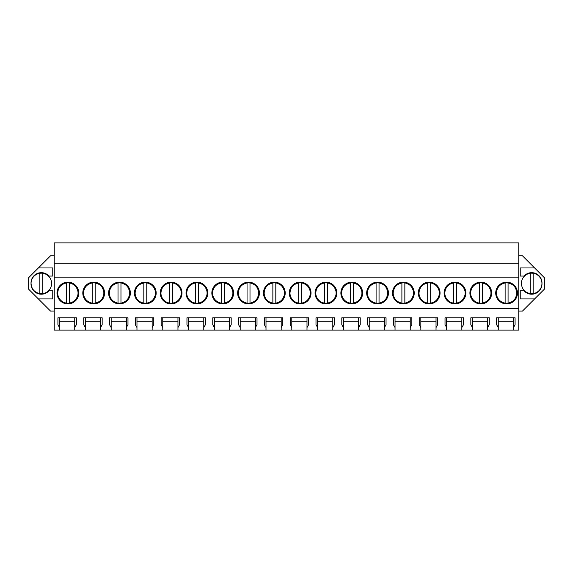 <?xml version="1.0" encoding="UTF-8"?>
<svg xmlns="http://www.w3.org/2000/svg" width="573" height="573" viewBox="0 0 573 573"><rect width="100%" height="100%" fill="white"/><g stroke="black" fill="none" stroke-linecap="round" stroke-linejoin="round"><path stroke-width="0.86" d="M54.234 263.236L518.766 263.236L518.766 242.888L54.234 242.888L54.234 330.112L59.542 330.112L59.542 327.534L57.923 324.726L57.923 317.814L76.359 317.814L76.359 324.726L74.734 327.534L74.734 317.814L76.359 317.814M54.234 311.089L50.546 311.089L28.65 289.193L28.65 277.69L50.546 255.787L54.234 255.787M518.766 263.236L518.766 330.112L498.266 330.112L498.266 327.534L496.641 324.726L496.641 317.814L515.077 317.814L515.077 324.726L513.458 327.534L513.458 317.814L515.077 317.814M518.766 255.787L522.454 255.787L544.35 277.69L544.35 289.193L534.616 298.927L520.241 298.927L520.241 290.812L524.016 290.812A10.321 10.321 0 0 0 541.979 283.442A10.321 10.321 0 0 0 524.016 276.064L520.241 276.064L520.241 267.956L534.616 267.956M518.766 311.089L522.454 311.089L534.616 298.927M59.542 330.112L498.266 330.112M74.734 330.112L74.734 327.534M85.348 330.112L85.348 327.534L83.73 324.726L83.73 317.814L102.166 317.814L102.166 324.726L100.54 327.534L100.54 317.814L102.166 317.814M100.54 330.112L100.54 327.534M111.162 330.112L111.162 327.534L109.536 324.726L109.536 317.814L127.972 317.814L127.972 324.726L126.347 327.534L126.347 317.814L127.972 317.814M126.347 330.112L126.347 327.534M136.968 330.112L136.968 327.534L135.343 324.726L135.343 317.814L153.779 317.814L153.779 324.726L152.153 327.534L152.153 317.814L153.779 317.814M152.153 330.112L152.153 327.534M162.775 330.112L162.775 327.534L161.149 324.726L161.149 317.814L179.585 317.814L179.585 324.726L177.959 327.534L177.959 317.814L179.585 317.814M177.959 330.112L177.959 327.534M188.581 330.112L188.581 327.534L186.956 324.726L186.956 317.814L205.392 317.814L205.392 324.726L203.773 327.534L203.773 317.814L205.392 317.814M203.773 330.112L203.773 327.534M214.388 330.112L214.388 327.534L212.762 324.726L212.762 317.814L231.198 317.814L231.198 324.726L229.58 327.534L229.58 317.814L231.198 317.814M229.58 330.112L229.58 327.534M240.194 330.112L240.194 327.534L238.576 324.726L238.576 317.814L257.005 317.814L257.005 324.726L255.386 327.534L255.386 317.814L257.005 317.814M255.386 330.112L255.386 327.534M266.001 330.112L266.001 327.534L264.382 324.726L264.382 317.814L282.811 317.814L282.811 324.726L281.193 327.534L281.193 317.814L282.811 317.814M281.193 330.112L281.193 327.534M291.807 330.112L291.807 327.534L290.189 324.726L290.189 317.814L308.618 317.814L308.618 324.726L306.999 327.534L306.999 317.814L308.618 317.814M306.999 330.112L306.999 327.534M317.614 330.112L317.614 327.534L315.995 324.726L315.995 317.814L334.424 317.814L334.424 324.726L332.806 327.534L332.806 317.814L334.424 317.814M332.806 330.112L332.806 327.534M343.42 330.112L343.42 327.534L341.802 324.726L341.802 317.814L360.238 317.814L360.238 324.726L358.612 327.534L358.612 317.814L360.238 317.814M358.612 330.112L358.612 327.534M369.227 330.112L369.227 327.534L367.608 324.726L367.608 317.814L386.044 317.814L386.044 324.726L384.419 327.534L384.419 317.814L386.044 317.814M384.419 330.112L384.419 327.534M395.041 330.112L395.041 327.534L393.415 324.726L393.415 317.814L411.851 317.814L411.851 324.726L410.225 327.534L410.225 317.814L411.851 317.814M410.225 330.112L410.225 327.534M420.847 330.112L420.847 327.534L419.221 324.726L419.221 317.814L437.657 317.814L437.657 324.726L436.032 327.534L436.032 317.814L437.657 317.814M436.032 330.112L436.032 327.534M446.654 330.112L446.654 327.534L445.028 324.726L445.028 317.814L463.464 317.814L463.464 324.726L461.838 327.534L461.838 317.814L463.464 317.814M461.838 330.112L461.838 327.534M472.46 330.112L472.46 327.534L470.834 324.726L470.834 317.814L489.27 317.814L489.27 324.726L487.652 327.534L487.652 317.814L489.27 317.814M487.652 330.112L487.652 327.534M513.458 330.112L513.458 327.534M54.234 308.568L518.766 308.568M54.234 277.16L518.766 277.16M67.879 282.152A10.873 10.873 0 0 0 56.999 293.025A10.873 10.873 0 0 0 67.879 303.905A10.873 10.873 0 0 0 78.752 293.025A10.873 10.873 0 0 0 67.879 282.152L75.543 285.318L78.752 292.968M222.718 282.152A10.873 10.873 0 0 0 211.845 293.025A10.873 10.873 0 0 0 222.718 303.905A10.873 10.873 0 0 0 233.598 293.025A10.873 10.873 0 0 0 222.718 282.152L230.389 285.318L233.598 292.968M248.524 282.152A10.873 10.873 0 0 0 237.652 293.025A10.873 10.873 0 0 0 248.524 303.905A10.873 10.873 0 0 0 259.404 293.025A10.873 10.873 0 0 0 248.524 282.152L256.195 285.318L259.404 292.968M274.331 282.152A10.873 10.873 0 0 0 263.458 293.025A10.873 10.873 0 0 0 274.331 303.905A10.873 10.873 0 0 0 285.211 293.025A10.873 10.873 0 0 0 274.331 282.152L282.002 285.318L285.211 292.968M119.492 282.152A10.873 10.873 0 0 0 108.612 293.025A10.873 10.873 0 0 0 119.492 303.905A10.873 10.873 0 0 0 130.365 293.025A10.873 10.873 0 0 0 119.492 282.152L127.163 285.318L130.365 292.968M93.686 303.905A10.873 10.873 0 0 0 104.558 293.025A10.873 10.873 0 0 0 93.686 282.152A10.873 10.873 0 0 0 82.806 293.025A10.873 10.873 0 0 0 93.686 303.905L101.349 300.732L104.558 293.082M171.105 282.152A10.873 10.873 0 0 0 160.232 293.025A10.873 10.873 0 0 0 171.105 303.905A10.873 10.873 0 0 0 181.978 293.025A10.873 10.873 0 0 0 171.105 282.152L178.776 285.318L181.978 292.968M145.298 282.152A10.873 10.873 0 0 0 134.426 293.025A10.873 10.873 0 0 0 145.298 303.905A10.873 10.873 0 0 0 156.171 293.025A10.873 10.873 0 0 0 145.298 282.152L152.97 285.318L156.171 292.968M196.911 303.905A10.873 10.873 0 0 0 207.791 293.025A10.873 10.873 0 0 0 196.911 282.152A10.873 10.873 0 0 0 186.039 293.025A10.873 10.873 0 0 0 196.911 303.905L204.582 300.732L207.791 293.082M377.564 282.152A10.873 10.873 0 0 0 366.684 293.025A10.873 10.873 0 0 0 377.564 303.905A10.873 10.873 0 0 0 388.437 293.025A10.873 10.873 0 0 0 377.564 282.152L385.228 285.318L388.437 292.968M429.177 282.152A10.873 10.873 0 0 0 418.297 293.025A10.873 10.873 0 0 0 429.177 303.905A10.873 10.873 0 0 0 440.05 293.025A10.873 10.873 0 0 0 429.177 282.152L436.848 285.318L440.05 292.968M454.983 282.152A10.873 10.873 0 0 0 444.111 293.025A10.873 10.873 0 0 0 454.983 303.905A10.873 10.873 0 0 0 465.856 293.025A10.873 10.873 0 0 0 454.983 282.152L462.655 285.318L465.856 292.968M480.79 282.152A10.873 10.873 0 0 0 469.917 293.025A10.873 10.873 0 0 0 480.79 303.905A10.873 10.873 0 0 0 491.67 293.025A10.873 10.873 0 0 0 480.79 282.152L488.461 285.318L491.67 292.968M325.951 282.152A10.873 10.873 0 0 0 315.071 293.025A10.873 10.873 0 0 0 325.951 303.905A10.873 10.873 0 0 0 336.824 293.025A10.873 10.873 0 0 0 325.951 282.152L333.615 285.318L336.824 292.968M300.137 303.905A10.873 10.873 0 0 0 311.017 293.025A10.873 10.873 0 0 0 300.137 282.152A10.873 10.873 0 0 0 289.265 293.025A10.873 10.873 0 0 0 300.137 303.905L307.808 300.732L311.017 293.082M403.371 303.905A10.873 10.873 0 0 0 414.243 293.025A10.873 10.873 0 0 0 403.371 282.152A10.873 10.873 0 0 0 392.491 293.025A10.873 10.873 0 0 0 403.371 303.905L411.042 300.732L414.243 293.082M351.758 303.905A10.873 10.873 0 0 0 362.63 293.025A10.873 10.873 0 0 0 351.758 282.152A10.873 10.873 0 0 0 340.878 293.025A10.873 10.873 0 0 0 351.758 303.905L359.421 300.732L362.63 293.082M506.596 303.905A10.873 10.873 0 0 0 517.476 293.025A10.873 10.873 0 0 0 506.596 282.152A10.873 10.873 0 0 0 495.724 293.025A10.873 10.873 0 0 0 506.596 303.905L514.268 300.732L517.476 293.082M38.384 267.956L52.759 267.956L52.759 276.064L48.984 276.064A10.321 10.321 0 0 0 31.021 283.442A10.321 10.321 0 0 0 48.984 290.812L52.759 290.812L52.759 298.927L38.384 298.927M472.46 327.534L472.46 317.814L470.834 317.814M446.654 327.534L446.654 317.814L445.028 317.814M420.847 327.534L420.847 317.814L419.221 317.814M395.041 327.534L395.041 317.814L393.415 317.814M369.227 327.534L369.227 317.814L367.608 317.814M343.42 327.534L343.42 317.814L341.802 317.814M317.614 327.534L317.614 317.814L315.995 317.814M291.807 327.534L291.807 317.814L290.189 317.814M266.001 327.534L266.001 317.814L264.382 317.814M240.194 327.534L240.194 317.814L238.576 317.814M214.388 327.534L214.388 317.814L212.762 317.814M188.581 327.534L188.581 317.814L186.956 317.814M162.775 327.534L162.775 317.814L161.149 317.814M136.968 327.534L136.968 317.814L135.343 317.814M111.162 327.534L111.162 317.814L109.536 317.814M85.348 327.534L85.348 317.814L83.73 317.814M59.542 327.534L59.542 317.814L57.923 317.814M498.266 327.534L498.266 317.814L496.641 317.814M74.734 317.814L59.542 317.814M100.54 317.814L85.348 317.814M126.347 317.814L111.162 317.814M152.153 317.814L136.968 317.814M177.959 317.814L162.775 317.814M203.773 317.814L188.581 317.814M229.58 317.814L214.388 317.814M255.386 317.814L240.194 317.814M281.193 317.814L266.001 317.814M306.999 317.814L291.807 317.814M332.806 317.814L317.614 317.814M358.612 317.814L343.42 317.814M384.419 317.814L369.227 317.814M410.225 317.814L395.041 317.814M436.032 317.814L420.847 317.814M461.838 317.814L446.654 317.814M487.652 317.814L472.46 317.814M513.458 317.814L498.266 317.814M67.879 303.905L75.543 300.732L78.752 293.082M222.718 303.905L230.389 300.732L233.598 293.082M248.524 303.905L256.195 300.732L259.404 293.082M274.331 303.905L282.002 300.732L285.211 293.082M119.492 303.905L127.163 300.732L130.365 293.082M104.558 292.968L101.349 285.318L93.686 282.152M171.105 303.905L178.776 300.732L181.978 293.082M145.298 303.905L152.97 300.732L156.171 293.082M207.791 292.968L204.582 285.318L196.911 282.152M377.564 303.905L385.228 300.732L388.437 293.082M429.177 303.905L436.848 300.732L440.05 293.082M454.983 303.905L462.655 300.732L465.856 293.082M480.79 303.905L488.461 300.732L491.67 293.082M325.951 303.905L333.615 300.732L336.824 293.082M311.017 292.968L307.808 285.318L300.137 282.152M414.243 292.968L411.042 285.318L403.371 282.152M362.63 292.968L359.421 285.318L351.758 282.152M517.476 292.968L514.268 285.318L506.596 282.152M487.652 321.267L472.46 321.267M461.838 321.267L446.654 321.267M436.032 321.267L420.847 321.267M410.225 321.267L395.041 321.267M384.419 321.267L369.227 321.267M358.612 321.267L343.42 321.267M332.806 321.267L317.614 321.267M306.999 321.267L291.807 321.267M281.193 321.267L266.001 321.267M255.386 321.267L240.194 321.267M229.58 321.267L214.388 321.267M203.773 321.267L188.581 321.267M177.959 321.267L162.775 321.267M152.153 321.267L136.968 321.267M126.347 321.267L111.162 321.267M100.54 321.267L85.348 321.267M74.734 321.267L59.542 321.267M513.458 321.267L498.266 321.267M66.404 303.088A10.171 10.171 0 0 1 57.708 293.025C58.124 287.531 61.025 284.172 66.404 282.969A10.171 10.171 0 0 1 78.043 293.025A10.171 10.171 0 0 1 66.404 303.088L66.404 282.969M69.354 282.969L69.354 303.088M92.21 303.088A10.171 10.171 0 0 1 83.515 293.025C83.93 287.531 86.831 284.172 92.21 282.969A10.171 10.171 0 0 1 103.849 293.025A10.171 10.171 0 0 1 92.21 303.088L92.21 282.969M95.161 282.969L95.161 303.088M118.017 303.088A10.171 10.171 0 0 1 109.321 293.025C109.744 287.531 112.637 284.172 118.017 282.969A10.171 10.171 0 0 1 129.656 293.025A10.171 10.171 0 0 1 118.017 303.088L118.017 282.969M120.967 282.969L120.967 303.088M143.823 303.088A10.171 10.171 0 0 1 135.128 293.025C135.55 287.531 138.444 284.172 143.823 282.969A10.171 10.171 0 0 1 155.462 293.025A10.171 10.171 0 0 1 143.823 303.088L143.823 282.969M146.774 282.969L146.774 303.088M169.629 303.088A10.171 10.171 0 0 1 160.941 293.025C161.357 287.531 164.25 284.172 169.629 282.969A10.171 10.171 0 0 1 181.276 293.025A10.171 10.171 0 0 1 169.629 303.088L169.629 282.969M172.58 282.969L172.58 303.088M195.436 303.088A10.171 10.171 0 0 1 186.748 293.025C187.163 287.531 190.057 284.172 195.436 282.969A10.171 10.171 0 0 1 207.082 293.025A10.171 10.171 0 0 1 195.436 303.088L195.436 282.969M198.387 282.969L198.387 303.088M221.242 303.088A10.171 10.171 0 0 1 212.554 293.025C212.97 287.531 215.863 284.172 221.242 282.969A10.171 10.171 0 0 1 232.889 293.025A10.171 10.171 0 0 1 221.242 303.088L221.242 282.969M224.193 282.969L224.193 303.088M247.049 303.088A10.171 10.171 0 0 1 238.361 293.025C238.776 287.531 241.677 284.172 247.049 282.969A10.171 10.171 0 0 1 258.695 293.025A10.171 10.171 0 0 1 247.049 303.088L247.049 282.969M250 282.969L250 303.088M272.863 303.088A10.171 10.171 0 0 1 264.167 293.025C264.583 287.531 267.484 284.172 272.863 282.969A10.171 10.171 0 0 1 284.502 293.025A10.171 10.171 0 0 1 272.863 303.088L272.863 282.969M275.806 282.969L275.806 303.088M298.669 303.088A10.171 10.171 0 0 1 289.974 293.025C290.389 287.531 293.29 284.172 298.669 282.969A10.171 10.171 0 0 1 310.308 293.025A10.171 10.171 0 0 1 298.669 303.088L298.669 282.969M301.613 282.969L301.613 303.088M324.476 303.088A10.171 10.171 0 0 1 315.78 293.025C316.196 287.531 319.097 284.172 324.476 282.969A10.171 10.171 0 0 1 336.115 293.025A10.171 10.171 0 0 1 324.476 303.088L324.476 282.969M327.419 282.969L327.419 303.088M350.282 303.088A10.171 10.171 0 0 1 341.587 293.025C342.002 287.531 344.903 284.172 350.282 282.969A10.171 10.171 0 0 1 361.921 293.025A10.171 10.171 0 0 1 350.282 303.088L350.282 282.969M353.233 282.969L353.233 303.088M376.089 303.088A10.171 10.171 0 0 1 367.393 293.025C367.809 287.531 370.71 284.172 376.089 282.969A10.171 10.171 0 0 1 387.728 293.025A10.171 10.171 0 0 1 376.089 303.088L376.089 282.969M379.04 282.969L379.04 303.088M401.895 303.088A10.171 10.171 0 0 1 393.2 293.025C393.615 287.531 396.516 284.172 401.895 282.969A10.171 10.171 0 0 1 413.534 293.025A10.171 10.171 0 0 1 401.895 303.088L401.895 282.969M404.846 282.969L404.846 303.088M427.702 303.088A10.171 10.171 0 0 1 419.006 293.025C419.429 287.531 422.322 284.172 427.702 282.969A10.171 10.171 0 0 1 439.341 293.025A10.171 10.171 0 0 1 427.702 303.088L427.702 282.969M430.652 282.969L430.652 303.088M453.508 303.088A10.171 10.171 0 0 1 444.813 293.025C445.235 287.531 448.129 284.172 453.508 282.969A10.171 10.171 0 0 1 465.154 293.025A10.171 10.171 0 0 1 453.508 303.088L453.508 282.969M456.459 282.969L456.459 303.088M479.315 303.088A10.171 10.171 0 0 1 470.626 293.025C471.042 287.531 473.935 284.172 479.315 282.969A10.171 10.171 0 0 1 490.961 293.025A10.171 10.171 0 0 1 479.315 303.088L479.315 282.969M482.265 282.969L482.265 303.088M505.121 303.088A10.171 10.171 0 0 1 496.433 293.025C496.848 287.531 499.742 284.172 505.121 282.969A10.171 10.171 0 0 1 516.767 293.025A10.171 10.171 0 0 1 505.121 303.088L505.121 282.969M508.072 282.969L508.072 303.088M51.606 283.442A10.271 10.271 0 0 0 39.859 273.271A10.271 10.271 0 0 0 31.057 283.442C31.486 289 34.416 292.388 39.859 293.605A10.271 10.271 0 0 0 51.606 283.442M42.81 293.605L42.81 273.271M39.859 273.271L39.859 293.605M541.943 283.442A10.271 10.271 0 0 0 530.19 273.271A10.271 10.271 0 0 0 521.394 283.442C521.817 289 524.753 292.388 530.19 293.605A10.271 10.271 0 0 0 541.943 283.442M533.141 293.605L533.141 273.271M530.19 273.271L530.19 293.605"/></g></svg>
